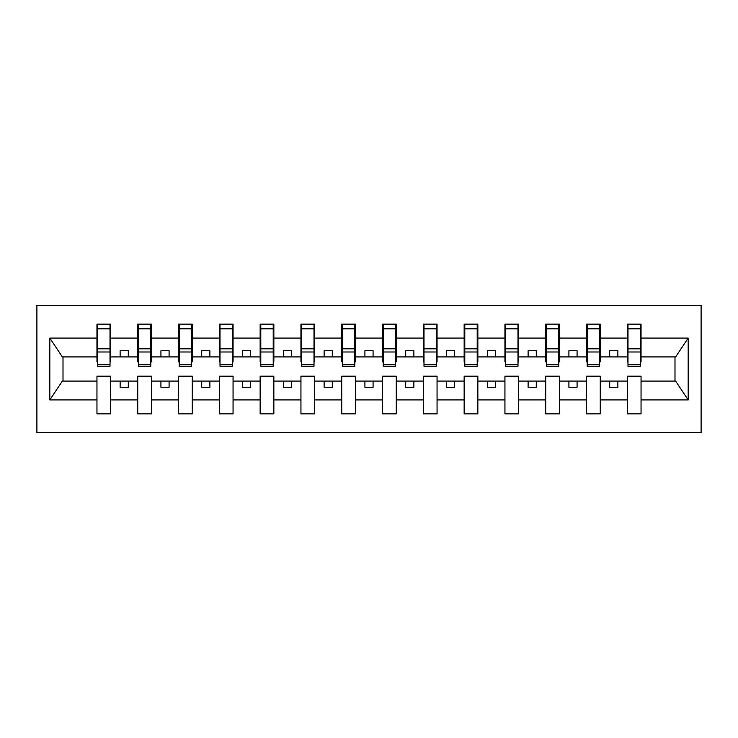 <?xml version="1.0" encoding="UTF-8"?>
<svg xmlns="http://www.w3.org/2000/svg" width="738" height="738" viewBox="0 0 738 738"><rect width="100%" height="100%" fill="white"/><g stroke="black" fill="none" stroke-linecap="round" stroke-linejoin="round"><path stroke-width="1.11" d="M36.9 432.643L701.1 432.643L701.1 305.357L36.9 305.357L36.9 432.643M640.39 361.823L641.045 361.823L641.045 356.924L675.648 356.924L688.176 338.078L688.176 399.922L641.045 399.922L641.045 376.177L627.337 376.177L627.337 381.076L600.243 381.076L600.243 376.177L586.535 376.177L586.535 381.076L559.45 381.076L559.45 376.177L545.742 376.177L545.742 381.076L518.648 381.076L518.648 376.177L504.94 376.177L504.94 381.076L477.855 381.076L477.855 376.177L464.147 376.177L464.147 381.076L437.053 381.076L437.053 376.177L423.344 376.177L423.344 381.076L396.251 381.076L396.251 376.177L382.542 376.177L382.542 381.076L355.458 381.076L355.458 376.177L341.749 376.177L341.749 381.076L314.656 381.076L314.656 376.177L300.947 376.177L300.947 381.076L273.853 381.076L273.853 376.177L260.145 376.177L260.145 381.076L233.06 381.076L233.06 376.177L219.352 376.177L219.352 381.076L192.258 381.076L192.258 376.177L178.55 376.177L178.55 381.076L151.465 381.076L151.465 376.177L137.757 376.177L137.757 381.076L110.663 381.076L110.663 376.177L96.955 376.177L96.955 381.076L62.352 381.076L49.824 399.922L49.824 338.078L62.352 356.924L96.955 356.924L96.955 338.078L49.824 338.078M641.045 399.922L641.045 413.88L627.337 413.88L627.337 381.076M627.337 399.922L600.243 399.922L600.243 413.88L586.535 413.88L586.535 381.076M600.243 399.922L600.243 381.076M586.535 399.922L559.45 399.922L559.45 413.88L545.742 413.88L545.742 381.076M559.45 399.922L559.45 381.076M545.742 399.922L518.648 399.922L518.648 413.88L504.94 413.88L504.94 381.076M518.648 399.922L518.648 381.076M504.94 399.922L477.855 399.922L477.855 413.88L464.147 413.88L464.147 381.076M477.855 399.922L477.855 381.076M464.147 399.922L437.053 399.922L437.053 413.88L423.344 413.88L423.344 381.076M437.053 399.922L437.053 381.076M423.344 399.922L396.251 399.922L396.251 413.88L382.542 413.88L382.542 381.076M396.251 399.922L396.251 381.076M382.542 399.922L355.458 399.922L355.458 413.88L341.749 413.88L341.749 381.076M355.458 399.922L355.458 381.076M341.749 399.922L314.656 399.922L314.656 413.88L300.947 413.88L300.947 381.076M314.656 399.922L314.656 381.076M300.947 399.922L273.853 399.922L273.853 413.88L260.145 413.88L260.145 381.076M273.853 399.922L273.853 381.076M260.145 399.922L233.06 399.922L233.06 413.88L219.352 413.88L219.352 381.076M233.06 399.922L233.06 381.076M219.352 399.922L192.258 399.922L192.258 413.88L178.55 413.88L178.55 381.076M192.258 399.922L192.258 381.076M178.55 399.922L151.465 399.922L151.465 413.88L137.757 413.88L137.757 381.076M151.465 399.922L151.465 381.076M627.992 364.268L640.39 364.268L640.39 366.223L627.992 366.223L627.992 324.12L627.337 324.12L627.337 338.078L600.243 338.078L600.243 361.823L599.597 361.823M627.992 361.823L627.337 361.823L627.337 338.078M587.19 364.268L599.597 364.268L599.597 366.223L587.19 366.223L587.19 324.12L586.535 324.12L586.535 338.078L559.45 338.078L559.45 361.823L558.795 361.823M587.19 361.823L586.535 361.823L586.535 338.078M546.388 364.268L558.795 364.268L558.795 366.223L546.388 366.223L546.388 324.12L545.742 324.12L545.742 338.078L518.648 338.078L518.648 361.823L517.993 361.823M546.388 361.823L545.742 361.823L545.742 338.078M505.595 364.268L517.993 364.268L517.993 366.223L505.595 366.223L505.595 324.12L504.94 324.12L504.94 338.078L477.855 338.078L477.855 361.823L477.2 361.823M505.595 361.823L504.94 361.823L504.94 338.078M464.792 364.268L477.2 364.268L477.2 366.223L464.792 366.223L464.792 324.12L464.147 324.12L464.147 338.078L437.053 338.078L437.053 361.823L436.398 361.823M464.792 361.823L464.147 361.823L464.147 338.078M423.999 364.268L436.398 364.268L436.398 366.223L423.999 366.223L423.999 324.12L423.344 324.12L423.344 338.078L396.251 338.078L396.251 361.823L395.605 361.823M423.999 361.823L423.344 361.823L423.344 338.078M383.197 364.268L395.605 364.268L395.605 366.223L383.197 366.223L383.197 324.12L382.542 324.12L382.542 338.078L355.458 338.078L355.458 361.823L354.803 361.823M383.197 361.823L382.542 361.823L382.542 338.078M342.395 364.268L354.803 364.268L354.803 366.223L342.395 366.223L342.395 324.12L341.749 324.12L341.749 338.078L314.656 338.078L314.656 361.823L314.001 361.823M342.395 361.823L341.749 361.823L341.749 338.078M301.602 364.268L314.001 364.268L314.001 366.223L301.602 366.223L301.602 324.12L300.947 324.12L300.947 338.078L273.853 338.078L273.853 361.823L273.208 361.823M301.602 361.823L300.947 361.823L300.947 338.078M260.8 364.268L273.208 364.268L273.208 366.223L260.8 366.223L260.8 324.12L260.145 324.12L260.145 338.078L233.06 338.078L233.06 361.823L232.405 361.823M260.8 361.823L260.145 361.823L260.145 338.078M220.007 364.268L232.405 364.268L232.405 366.223L220.007 366.223L220.007 324.12L219.352 324.12L219.352 338.078L192.258 338.078L192.258 361.823L191.612 361.823M220.007 361.823L219.352 361.823L219.352 338.078M179.205 364.268L191.612 364.268L191.612 366.223L179.205 366.223L179.205 324.12L178.55 324.12L178.55 338.078L151.465 338.078L151.465 361.823L150.81 361.823M179.205 361.823L178.55 361.823L178.55 338.078M138.403 364.268L150.81 364.268L150.81 366.223L138.403 366.223L138.403 324.12L137.757 324.12L137.757 338.078L110.663 338.078L110.663 324.12L110.008 324.12L110.008 366.223L97.61 366.223L97.61 351.998L110.008 351.998M138.403 361.823L137.757 361.823L137.757 338.078M137.757 399.922L110.663 399.922L110.663 413.88L96.955 413.88L96.955 381.076M110.663 399.922L110.663 381.076M97.61 351.998L97.61 324.12L96.955 324.12L96.955 338.078M96.955 356.924L96.955 361.823L97.61 361.823M641.045 356.924L641.045 324.12L640.39 324.12L640.39 364.268M586.535 324.12L600.243 324.12L600.243 338.078M545.742 324.12L559.45 324.12L559.45 338.078M504.94 324.12L518.648 324.12L518.648 338.078M464.147 324.12L477.855 324.12L477.855 338.078M423.344 324.12L437.053 324.12L437.053 338.078M382.542 324.12L396.251 324.12L396.251 338.078M341.749 324.12L355.458 324.12L355.458 338.078M300.947 324.12L314.656 324.12L314.656 338.078M260.145 324.12L273.853 324.12L273.853 338.078M219.352 324.12L233.06 324.12L233.06 338.078M178.55 324.12L192.258 324.12L192.258 338.078M137.757 324.12L151.465 324.12L151.465 338.078M688.176 338.078L641.045 338.078M96.955 399.922L49.824 399.922M96.955 324.12L110.663 324.12M627.337 324.12L641.045 324.12M627.337 356.924L617.872 356.924L617.872 350.725L609.708 350.725L609.708 356.924L617.872 356.924M609.708 356.924L600.243 356.924M609.708 381.076L609.708 387.275L617.872 387.275L617.872 381.076M586.535 356.924L577.07 356.924L577.07 350.725L568.915 350.725L568.915 356.924L577.07 356.924M568.915 356.924L559.45 356.924M568.915 381.076L568.915 387.275L577.07 387.275L577.07 381.076M545.742 356.924L536.277 356.924L536.277 350.725L528.113 350.725L528.113 356.924L536.277 356.924M528.113 356.924L518.648 356.924M528.113 381.076L528.113 387.275L536.277 387.275L536.277 381.076M504.94 356.924L495.475 356.924L495.475 350.725L487.32 350.725L487.32 356.924L495.475 356.924M487.32 356.924L477.855 356.924M487.32 381.076L487.32 387.275L495.475 387.275L495.475 381.076M464.147 356.924L454.673 356.924L454.673 350.725L446.518 350.725L446.518 356.924L454.673 356.924M446.518 356.924L437.053 356.924M446.518 381.076L446.518 387.275L454.673 387.275L454.673 381.076M423.344 356.924L413.88 356.924L413.88 350.725L405.716 350.725L405.716 356.924L413.88 356.924M405.716 356.924L396.251 356.924M405.716 381.076L405.716 387.275L413.88 387.275L413.88 381.076M382.542 356.924L373.077 356.924L373.077 350.725L364.923 350.725L364.923 356.924L373.077 356.924M364.923 356.924L355.458 356.924M364.923 381.076L364.923 387.275L373.077 387.275L373.077 381.076M341.749 356.924L332.284 356.924L332.284 350.725L324.12 350.725L324.12 356.924L332.284 356.924M324.12 356.924L314.656 356.924M324.12 381.076L324.12 387.275L332.284 387.275L332.284 381.076M300.947 356.924L291.482 356.924L291.482 350.725L283.327 350.725L283.327 356.924L291.482 356.924M283.327 356.924L273.853 356.924M283.327 381.076L283.327 387.275L291.482 387.275L291.482 381.076M260.145 356.924L250.68 356.924L250.68 350.725L242.525 350.725L242.525 356.924L250.68 356.924M242.525 356.924L233.06 356.924M242.525 381.076L242.525 387.275L250.68 387.275L250.68 381.076M219.352 356.924L209.887 356.924L209.887 350.725L201.723 350.725L201.723 356.924L209.887 356.924M201.723 356.924L192.258 356.924M201.723 381.076L201.723 387.275L209.887 387.275L209.887 381.076M178.55 356.924L169.085 356.924L169.085 350.725L160.93 350.725L160.93 356.924L169.085 356.924M160.93 356.924L151.465 356.924M160.93 381.076L160.93 387.275L169.085 387.275L169.085 381.076M137.757 356.924L128.292 356.924L128.292 350.725L120.128 350.725L120.128 356.924L128.292 356.924M120.128 356.924L110.663 356.924L110.663 338.078M120.128 381.076L120.128 387.275L128.292 387.275L128.292 381.076M110.663 356.924L110.663 361.823L110.008 361.823M688.176 399.922L675.648 381.076L641.045 381.076M63.007 356.924L63.007 381.076M674.993 381.076L674.993 356.924M110.008 332.284L110.663 332.284M96.955 332.284L97.61 332.284M97.61 348.816L110.008 348.816M151.465 324.12L150.81 324.12L150.81 364.268M150.81 332.284L151.465 332.284M137.757 332.284L138.403 332.284M138.403 351.998L150.81 351.998M138.403 348.816L150.81 348.816M192.258 324.12L191.612 324.12L191.612 364.268M191.612 332.284L192.258 332.284M178.55 332.284L179.205 332.284M179.205 351.998L191.612 351.998M179.205 348.816L191.612 348.816M233.06 324.12L232.405 324.12L232.405 364.268M232.405 332.284L233.06 332.284M219.352 332.284L220.007 332.284M220.007 351.998L232.405 351.998M220.007 348.816L232.405 348.816M273.853 324.12L273.208 324.12L273.208 364.268M273.208 332.284L273.853 332.284M260.145 332.284L260.8 332.284M260.8 351.998L273.208 351.998M260.8 348.816L273.208 348.816M314.656 324.12L314.001 324.12L314.001 364.268M314.001 332.284L314.656 332.284M300.947 332.284L301.602 332.284M301.602 351.998L314.001 351.998M301.602 348.816L314.001 348.816M355.458 324.12L354.803 324.12L354.803 364.268M354.803 332.284L355.458 332.284M341.749 332.284L342.395 332.284M342.395 351.998L354.803 351.998M342.395 348.816L354.803 348.816M396.251 324.12L395.605 324.12L395.605 364.268M395.605 332.284L396.251 332.284M382.542 332.284L383.197 332.284M383.197 351.998L395.605 351.998M383.197 348.816L395.605 348.816M437.053 324.12L436.398 324.12L436.398 364.268M436.398 332.284L437.053 332.284M423.344 332.284L423.999 332.284M423.999 351.998L436.398 351.998M423.999 348.816L436.398 348.816M477.855 324.12L477.2 324.12L477.2 364.268M477.2 332.284L477.855 332.284M464.147 332.284L464.792 332.284M464.792 351.998L477.2 351.998M464.792 348.816L477.2 348.816M518.648 324.12L517.993 324.12L517.993 364.268M517.993 332.284L518.648 332.284M504.94 332.284L505.595 332.284M505.595 351.998L517.993 351.998M505.595 348.816L517.993 348.816M559.45 324.12L558.795 324.12L558.795 364.268M558.795 332.284L559.45 332.284M545.742 332.284L546.388 332.284M546.388 351.998L558.795 351.998M546.388 348.816L558.795 348.816M600.243 324.12L599.597 324.12L599.597 364.268M599.597 332.284L600.243 332.284M586.535 332.284L587.19 332.284M587.19 351.998L599.597 351.998M587.19 348.816L599.597 348.816M640.39 332.284L641.045 332.284M627.337 332.284L627.992 332.284M627.992 351.998L640.39 351.998M627.992 348.816L640.39 348.816M97.61 364.268L110.008 364.268M97.61 328.844L110.008 328.844M138.403 328.844L150.81 328.844M179.205 328.844L191.612 328.844M220.007 328.844L232.405 328.844M260.8 328.844L273.208 328.844M301.602 328.844L314.001 328.844M342.395 328.844L354.803 328.844M383.197 328.844L395.605 328.844M423.999 328.844L436.398 328.844M464.792 328.844L477.2 328.844M505.595 328.844L517.993 328.844M546.388 328.844L558.795 328.844M587.19 328.844L599.597 328.844M627.992 328.844L640.39 328.844"/></g></svg>
